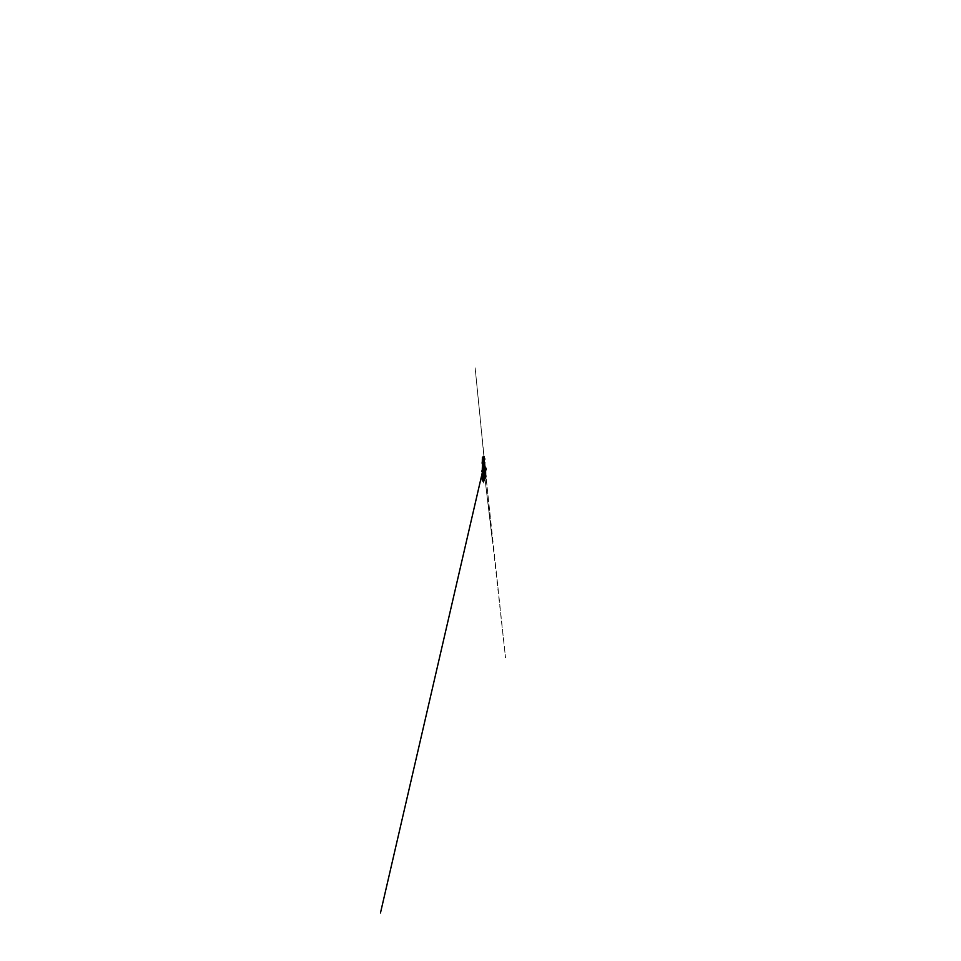 <?xml version="1.0" encoding="UTF-8"?>
<svg xmlns="http://www.w3.org/2000/svg" width="961" height="961" viewBox="0 0 961 961"><rect width="100%" height="100%" fill="white"/><g stroke="black" fill="none" stroke-linecap="round" stroke-linejoin="round"><path stroke-width="0.72" stroke-dasharray="4.8 3.6" d="M484.74 459.31L482.326 458.962M483.515 459.334L482.782 457.856M484.62 459.13L483.719 458.998M484.356 459.814L483.155 459.947M482.794 459.274L484.272 459.178M482.746 458.373L484.861 458.637M484.248 458.265L483.059 456.823M484.02 459.034L483.876 457.652M484.32 457.424L484.584 458.049M483.287 457.34L483.936 457.256L483.155 456.763M484.356 459.802L483.179 459.959M482.122 462.637L484.825 462.697M482.254 462.553L482.963 463.394L482.266 463.346M483.047 461.821L483.083 462.445L483.419 461.797M482.939 463.046L484.248 462.421L483.719 461.977L482.758 462.974M484.572 462.325L484.656 463.166L484.296 462.601M482.11 463.226L484.716 463.394M482.89 463.442L483.948 463.586M484.416 463.682L483.779 463.731L484.236 463.214M483.912 463.67L482.686 463.466M482.915 463.286L484.2 463.358M484.308 463.887L483.599 463.418M482.939 463.154L483.467 462.469M483.107 467.154L483.107 469.521L482.494 469.461L484.08 469.689L482.554 469.112M482.422 469.424L484.74 470.001L486.278 469.1L484.776 469.653M482.794 468.692L483.767 469.557L482.77 469.016L486.242 468.836M482.266 469.929L482.05 471.467M484.74 469.749L482.254 470.121M482.71 470.109L482.758 471.034L484.584 471.178L482.062 471.166M486.218 469.244L484.752 469.701M484.26 468.271L484.909 468.908M485.749 469.088L485.029 468.668M485.137 469.833L486.326 469.148M484.981 468.788L484.897 467.899M485.101 469.388L485.065 468.391M485.725 469.208L484.981 467.262M485.581 468.295L485.605 467.623L484.656 467.947M485.653 468.199L485.041 467.286M485.569 468.307L485.149 467.37L485.749 468.223M484.825 468.391L482.638 468.463M483.779 467.995L484.981 468.175M485.557 467.587L484.788 468.019L483.912 467.166M483.96 470.337L485.701 470.938M484.788 469.857L484.716 471.238L484.32 470.001L484.416 471.286L482.542 471.358L484.14 470.95L484.152 470.013M484.921 471.274L485.161 470.566L484.344 470.47L484.704 471.527M481.905 471.671L482.71 471.671L482.939 470.133M482.422 470.842L482.542 471.683M485.605 470.998L484.8 471.142M484.596 471.515L482.71 471.671M485.605 470.902L484.8 470.902M484.752 470.506L483.924 470.494M482.242 470.422L481.978 471.022M482.734 469.196L482.626 470.301L483.203 469.557M484.02 469.785L482.578 469.4M484.825 470.758L485.605 470.782M485.785 475.551L484.837 475.899M485.533 475.719L484.8 475.647L485.533 475.719M481.893 475.863L484.56 475.899L481.833 476.007M482.038 477.917L484.272 478.29L484.128 476.884L485.185 476.079L482.302 476.308M482.446 476.272L484.512 476.139L484.524 477.197M485.533 475.767L484.849 475.923L485.197 477.064L484.512 476.139M484.704 476.163L484.921 477.269L484.416 476.151M483.996 475.154L484.752 475.311L483.996 475.154M484.849 475.923L484.62 477.1L485.437 477.269L484.68 477.028M484.368 477.04L482.458 476.296L482.05 477.197M483.155 477.281L483.515 476.031M485.017 476.007L484.921 475.323M482.062 477.052L482.338 471.875M482.134 477.737L482.915 477.845M482.146 478.482L483.383 480.056L483.263 478.674L484.284 478.338L482.374 477.965L485.365 477.869M483.167 477.293L485.197 477.473M483.239 479.983L483.419 478.71L485.245 477.533M483.888 478.746L484.056 476.944L484.056 479.179L484.62 477.797L482.566 478.35L483.719 479.911L482.542 479.839L483.647 479.803L483.335 478.686M482.074 477.857L483.515 478.29L482.866 478.53L484.332 477.653M483.851 478.23L483.767 479.743L484.909 477.869L483.924 477.329L484.596 477.497M484.272 478.29L484.224 477.221L483.996 478.206M482.806 478.073L483.948 478.614L484.272 477.149M484.056 478.025L484.032 479.455M482.314 480.32L483.984 480.296M485.377 478.122L484.74 478.122M484.849 478.494L484.056 479.347M483.515 476.716L483.587 477.569M483.527 477.905L483.431 476.572M485.533 477.257L484.62 477.1L484.861 477.989M483.383 480.056L482.542 479.995L483.755 480.019L483.743 480.92M482.578 479.947L483.755 480.019M482.602 479.875L482.566 478.35L482.602 479.875M482.53 476.296L484.224 476.524L483.876 479.239L484.752 478.578L483.9 478.53L483.936 477.593L482.506 478.374L482.458 479.767L483.191 479.671L482.963 478.206M484.812 477.689L483.539 477.521L484.812 477.689M484.812 477.485L483.551 477.281L484.812 477.485M484.668 477.365L483.924 477.329L484.68 477.341M483.779 477.785L483.179 478.146M483.876 479.239L483.888 478.374L483.359 479.683L483.155 478.194L482.494 478.422L482.518 479.791M484.632 477.593L484.044 479.046M484.548 477.905L484.068 476.944L484.476 478.073M483.263 478.674L482.614 478.434M483.515 478.566L482.83 477.881L483.563 477.893M483.683 478.23L482.458 478.061L483.683 478.23M482.686 477.713L483.924 477.881L482.686 477.725M483.455 477.941L482.818 478.073M482.41 476.356L483.071 476.5M484.092 476.632L483.059 476.728M482.963 476.488L482.999 475.359M482.866 476.596L482.626 475.347M485.173 477.917L485.221 476.884M483.815 477.221L482.05 477.269M483.731 477.233L482.062 477.136M482.434 477.257L483.743 477.209L482.206 477.425M482.11 478.182L482.098 476.031M484.933 477.221L484.632 476.055M484.608 475.419L483.876 475.311L484.608 475.419M482.614 476.824L482.65 475.239M484.8 471.731L484.933 476.92L484.957 471.647M484.056 477.989L484.08 476.896L484.716 478.11L484.981 476.884L484.981 477.713M482.614 469.581L484.08 469.605L482.614 469.665M483.419 468.884L483.936 469.448L482.83 469.701M483.407 469.136L484.14 469.112M483.407 469.004L484.08 469.605M483.551 467.298L483.335 469.172M482.999 469.364L485.077 469.304L483.707 468.62L484.236 469.16M483.251 468.74L483.876 469.28M483.503 468.632L483.779 469.436L482.77 469.256L483.587 469.461M483.767 469.292L484.104 468.331L482.854 468.055L484.104 468.331L482.638 468.307L483.143 468.896M484.092 468.884L483.383 468.872M483.599 467.106L483.395 466.373M484.224 463.622L482.915 463.791L483.863 463.875M484.056 462.914L484.104 463.719M483.095 463.538L483.96 463.526M483.888 463.31L482.89 463.514L483.888 463.31M483.9 463.514L482.999 463.406L483.924 463.418M483.876 465.112L482.975 465.076L483.731 465.641M483.863 465.677L482.987 465.124M484.044 465.689L482.782 465.629M483.623 466.241L482.866 466.121M482.866 466.109L483.623 466.229M482.866 466.025L483.936 465.989M483.984 465.629L482.842 465.604M483.023 469.593L483.731 466.493M483.539 466.541L483.623 467.178M482.975 465.761L483.743 465.905L482.975 465.749M483.071 463.034L482.626 462.541L482.602 463.454M482.963 465.016L483.071 463.346M484.056 463.779L484.356 459.67M484.524 462.121L484.548 462.854M482.902 462.421L482.542 463.382L482.542 462.541M483.527 459.418L483.767 457.748M483.011 458.721L483.011 457.592M482.818 458.337L484.152 457.844M482.866 458.962L482.963 457.556M483.611 458.865L483.695 457.7M482.902 458.313L483.419 457.7M482.77 470.121L482.17 470.506M485.401 469.833L485.389 469.232M484.716 469.845L484.776 467.154M484.812 467.911L483.984 467.466M484.728 469.22L483.936 468.355M485.437 469.857L485.161 471.058M482.71 469.292L482.614 470.626M482.518 475.443L482.422 476.44M485.545 475.791L485.785 477.136M483.755 480.428L482.542 480.404M482.29 478.037L482.314 477.004L483.527 477.269L483.467 478.242M485.161 476.32L484.921 475.659M484.909 477.833L485.365 477.209M483.599 478.302L483.719 477.305M482.038 476.5L482.158 477.869M483.9 468.656L483.647 469.364M484.068 469.148L483.611 467.935M483.059 467.082L483.623 466.325M484.152 458.217L483.419 458.037M483.924 462.601L483.984 461.604M483.984 461.785L483.984 462.649M484.933 470.397L485.161 471.383M484.716 477.209L485.185 476.079M484.092 478.097L484.08 479.419M482.542 479.995L482.518 480.896M483.431 476.296L483.407 477.593M483.383 476.572L483.359 477.509M485.137 477.641L485.161 476.86M481.845 477.353L481.869 476.224M482.23 476.236L482.17 477.641M485.005 477.112L485.005 476.055M484.56 475.899L484.572 471.202M481.845 477.629L482.05 471.863M482.951 476.836L482.987 475.251M484.152 469.184L483.779 467.971M482.963 463.394L482.782 470.025M484.2 467.058L484.176 469.845M482.89 463.514L482.915 462.83M484.344 462.914L484.716 466.71M482.506 463.406L482.554 461.736M482.23 463.394L482.278 461.917M484.728 462.217L483.383 482.987L484.62 462.673M484.776 467.226L485.005 469.136M485.497 473.268L485.653 474.494M485.653 474.362L485.173 469.256M484.716 464.451L475.142 367.871L492.284 538.64L505.522 657.636L484.368 461.736M484.032 465.22L483.803 466.205L484.032 465.22M482.963 461.592L492.476 541.511L483.023 462.157M483.035 462.265L483.611 467.623L483.131 461.881M483.347 462.998L483.431 459.718M483.083 459.694L482.987 462.962M482.734 461.652L482.71 462.397M484.248 461.628L484.248 462.421M483.023 467.082L483.395 466.337M483.635 466.421L483.719 467.094"/><path stroke-width="1.44" d="M482.302 458.926L483.743 457.712L484.776 458.781M482.362 459.514L483.972 458.265L484.885 459.106L484.356 459.814M484.2 457.82L484.224 456.943M483.96 457.784L483.863 457.064L483.695 457.7M484.308 457.244L484.344 457.88M482.866 456.98L482.782 457.856L483.599 456.655M482.999 457.34L482.35 457.508M482.374 459.466C481.905 458.853 482.939 458.085 483.948 458.361C484.885 458.565 485.089 459.442 484.356 459.802M483.743 458.709L482.806 459.154L482.734 461.652M484.248 461.628L484.008 458.805M484.825 462.697L483.948 461.592L482.122 462.637M484.716 463.394L483.936 462.169L482.11 463.226M482.963 462.637L482.854 463.322M483.9 468.704L485.029 468.668M483.203 469.028L483.455 470.59L482.542 470.686L483.263 470.518M482.326 470.073L482.422 469.424M486.218 469.04L483.948 468.379L483.791 467.346L484.873 467.214M482.794 468.692L482.963 462.373M484.969 468.403L484.26 468.271M485.798 469.689L484.849 468.992L485.653 468.199M486.266 469.473L485.533 468.776M485.149 467.37L485.641 468.223M485.593 467.166L485.846 468.187L485.593 467.166M483.912 467.166L484.764 467.875M484.897 468.115L484.224 468.295L484.909 468.067M485.029 468.8L484.188 468.884L484.957 469.112M485.966 469.352L485.041 469.064M484.62 468.704L483.755 469.112M483.563 469.304L483.443 470.566L484.861 470.361L483.767 470.385L483.779 469.172L484.873 469.136L485.605 470.998M485.701 470.938L484.885 470.337M482.05 471.37L482.554 470.71L482.05 471.37M484.8 470.902L485.605 470.902M483.924 470.494L484.752 470.506M481.833 476.007L482.662 470.734M483.179 470.674L483.924 470.746M482.578 470.482L483.311 469.665M482.566 470.518L483.395 469.701M485.785 475.551L484.933 475.347L485.545 475.791M484.873 475.214L483.587 475.827M483.131 475.299L483.803 475.166M483.239 475.419L483.227 476.44L482.398 476.38L482.494 475.287M483.251 475.431L483.515 476.031M481.713 477.269L481.761 475.875M483.395 475.407L483.359 476.572L482.086 476.127M485.149 477.401L485.233 476.212L483.263 476.536L483.299 475.419L482.566 476.86M483.275 477.689L482.122 478.037M485.197 477.473L483.203 477.473M484.056 479.347L482.987 478.986L483.203 477.725L482.074 477.785L482.098 476.031M483.059 476.836L482.915 477.845L482.506 476.788M484.032 479.455L482.062 477.797M485.149 477.701L483.167 477.221M482.542 480.404L483.827 480.104L482.314 480.32M482.866 477.112L482.554 478.29M482.794 477.124L482.482 478.242M483.659 479.731L484.933 478.578L482.878 478.998M484.392 479.131L483.527 479.719M483.599 477.557L483.972 476.74M483.839 477.641L485.245 477.521L483.659 477.581L484.236 479.107M483.984 477.653L485.281 478.218M482.542 480.776L483.984 480.92L482.542 480.776M482.554 480.86L483.743 480.92L482.554 480.86M483.095 476.536L482.422 475.371M482.975 476.776L482.506 478.122M485.017 476.007L484.921 475.287M485.785 477.136L485.257 475.419M485.329 478.134L485.233 477.052M483.119 469.172L482.662 470.746M483.023 469.593L482.854 470.662M483.467 462.373L483.479 468.824M483.611 467.935L483.611 467.13M483.455 463.046L483.996 463.815M483.912 463.863L483.455 463.142M483.419 464.836L483.9 463.514M483.419 465.04L484.164 465.436L483.407 465.484L484.164 465.869L483.623 466.241M483.623 466.229L483.407 465.568M484.152 457.844L484.152 456.823M483.419 457.7L483.443 456.643M483.359 457.7L483.383 456.655M486.326 469.172L485.617 468.8M483.659 468.656L483.443 470.566M486.242 468.836L485.641 468.824M485.437 469.857L485.437 470.638M481.857 471.599L481.966 470.698M482.266 469.677L482.254 470.518M483.419 469.328L483.395 470.578M483.107 476.44L483.191 475.347M485.269 476.884L485.858 477.052L485.834 475.623M481.689 476.236L482.062 477.052M482.506 476.68L482.134 477.737M484.933 477.953L483.659 477.797L484.933 477.953M482.29 480.896L482.554 480.14L483.755 480.428M484.933 475.719L483.767 475.587M483.647 475.743L485.221 476.175M485.413 477.016L485.437 477.773M482.638 468.463L482.554 469.16M483.695 461.556L483.743 458.469M483.984 461.604L484.02 458.469M484.764 467.142L483.791 467.346L483.767 468.512M485.749 469.641L485.761 470.818M484.849 475.19L484.8 470.818M485.665 475.479L485.605 470.806M484.921 475.659L485.245 477.521M484.08 479.419L484.068 480.248M482.278 478.518L482.23 480.224M483.984 480.296L483.984 480.92M483.876 475.13L483.936 470.397M484.752 475.142L484.752 470.397M482.987 475.251L483.083 470.794M482.65 475.239L482.758 470.938M482.47 463.67L482.266 469.629M484.716 463.166L484.716 467.106M484.224 463.574L484.2 467.058M484.368 461.736L484.356 459.67M482.554 461.736L482.638 459.274M482.278 461.917L482.374 459.262M485.005 469.136L485.497 473.268M484.981 467.262L484.716 464.451M484.212 464.427L484.032 465.22L484.212 464.427M484.656 462.505L380.472 912.95L484.656 462.505M483.395 466.337L483.767 467.094"/></g></svg>
